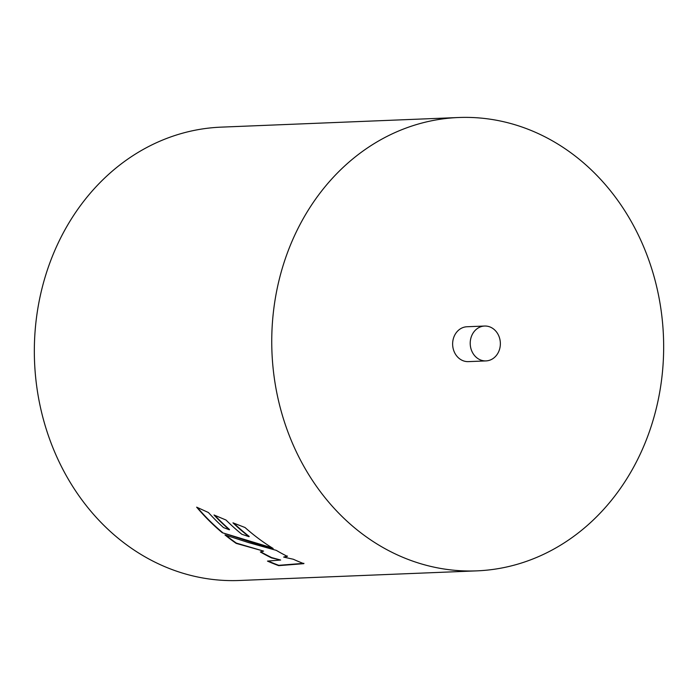 <?xml version="1.0" encoding="UTF-8"?>
<svg xmlns="http://www.w3.org/2000/svg" width="698" height="698" viewBox="0 0 698 698"><rect width="100%" height="100%" fill="white"/><g stroke="black" fill="none" stroke-linecap="round" stroke-linejoin="round"><path stroke-width="1.05" d="M492.98 328.575A17.45 15.068 87.7 0 0 484.578 326.036A17.45 15.068 87.7 0 0 470.661 339.054A17.45 15.068 87.7 0 0 477.598 358.371A17.45 15.068 87.7 0 0 485.991 360.91A17.45 15.068 87.7 0 0 499.916 347.892A17.45 15.068 87.7 0 0 492.98 328.575M484.578 326.036L466.997 326.751A17.45 15.068 87.7 0 0 453.081 339.769A17.45 15.068 87.7 0 0 460.017 359.086A17.45 15.068 87.7 0 0 468.41 361.625L485.991 360.91M476.891 570.859L239.484 580.483A226.859 195.902 -92.3 0 1 130.325 547.494A226.859 195.902 -92.3 0 1 40.152 296.353A226.859 195.902 -92.3 0 1 221.109 127.141L458.516 117.517A226.859 195.902 -92.3 0 1 567.675 150.506A226.859 195.902 -92.3 0 1 657.848 401.647A226.859 195.902 -92.3 0 1 476.891 570.859A226.859 195.902 -92.3 0 1 367.733 537.87A226.859 195.902 -92.3 0 1 277.56 286.721A226.859 195.902 -92.3 0 1 458.516 117.517M224.992 534.965A226.859 195.902 87.7 0 0 235.95 543.219A226.859 195.902 87.7 0 0 236.203 543.393L263.582 551.106L260.363 551.97A226.859 195.902 87.7 0 0 271.583 557.929L280.648 560.032L267.474 561.096A226.859 195.902 87.7 0 0 278.694 565.65L303.839 563.661A226.859 195.902 87.7 0 1 293.334 559.255L283.641 557.083L287.297 556.358A226.859 195.902 87.7 0 1 276.26 550.347L248.898 542.695L224.992 534.965M222.261 532.714L252.301 542.555L273.171 548.488A226.859 195.902 87.7 0 1 263.434 542.102A226.859 195.902 87.7 0 1 244.998 527.496L232.949 522.828A226.859 195.902 87.7 0 0 249.038 536.701L241.831 534.258A226.859 195.902 87.7 0 1 225.995 520.027L214.016 514.993A226.859 195.902 87.7 0 0 229.354 529.799L223.5 527.575A226.859 195.902 87.7 0 1 208.423 512.524L196.644 507.158A226.859 195.902 87.7 0 0 222.261 532.714L272.185 547.878M225.908 535.279A226.51 195.606 87.7 0 0 236.352 543.096L263.582 551.106M260.825 551.848A226.51 195.606 87.7 0 0 271.697 557.606L271.583 557.929M271.697 557.606L280.648 560.032M268.18 561.044A226.51 195.606 87.7 0 0 278.781 565.319L278.694 565.65M278.781 565.319L303.927 563.33M287.419 556.036L283.641 557.083M233.76 523.151A226.51 195.606 87.7 0 0 249.203 536.413L249.038 536.701M214.766 515.316A226.51 195.606 87.7 0 0 229.537 529.52L229.354 529.799M197.342 507.481A226.51 195.606 87.7 0 0 222.435 532.434"/></g></svg>
